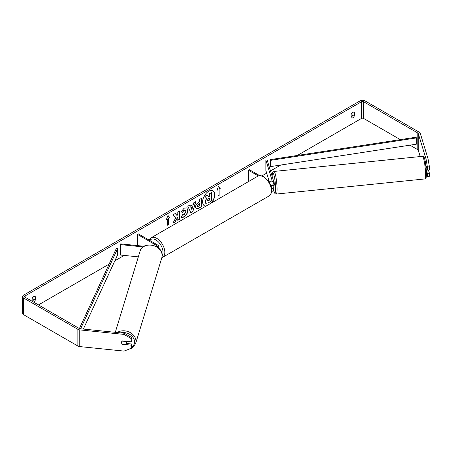 <?xml version="1.0" encoding="UTF-8"?>
<svg xmlns="http://www.w3.org/2000/svg" width="452" height="452" viewBox="0 0 452 452"><rect width="100%" height="100%" fill="white"/><g stroke="black" fill="none" stroke-linecap="round" stroke-linejoin="round"><path stroke-width="0.68" d="M271.07 180.636L271.014 180.647A2.554 0.362 84.2 0 0 270.895 181.235A2.554 0.362 84.2 0 1 271.059 180.602L271.223 181.139M271.68 188.721A3.068 1.768 0 0 0 273.296 187.162A3.068 1.768 0 0 0 273.251 186.857L272.838 185.518M273.296 187.162L273.296 190.71A3.068 1.768 180 0 1 271.556 192.303M271.539 187.868A1.791 1.034 0 0 0 272.019 187.162A1.791 1.034 0 0 0 271.991 186.987L271.516 185.433M269.132 181.93A3.068 1.768 180 0 0 273.296 180.28A3.068 1.768 180 0 0 273.251 179.975L267.126 159.935L265.872 160.059L271.991 180.099A1.791 1.034 180 0 1 272.019 180.28A1.791 1.034 180 0 1 270.912 181.235A1.791 1.034 180 0 1 268.968 181.009L268.172 180.551M249.289 181.122L248.374 180.591L248.374 170.161L249.272 169.641L259.685 175.653M258.386 175.941L248.374 170.161M273.296 180.28L273.296 183.828A3.068 1.768 180 0 1 270.901 185.552M265.872 160.059L265.872 170.489L269.104 181.082M157.94 247.611A3.068 1.768 0 0 0 158.765 246.402A3.068 1.768 0 0 0 157.867 245.153L138.176 233.786L137.272 234.305L137.272 244.735L139.041 245.758M157.121 247.029A1.791 1.034 0 0 0 157.488 246.402A1.791 1.034 0 0 0 156.963 245.673L137.272 234.305M143.098 246.916L120.458 244.611L120.678 243.888L144.092 246.272M120.458 244.611L120.458 255.041L138.329 256.86M127.057 341.39A2.554 2.057 17 0 1 127.006 341.605L126.43 343.492A2.554 2.057 17 0 1 125.786 344.39L122.193 344.023A2.554 2.057 17 0 1 121.475 342.492A2.554 2.057 17 0 1 121.543 342A2.554 2.057 17 0 1 122.193 341.102L125.786 341.469A2.554 2.057 17 0 1 126.503 343A2.554 2.057 17 0 1 126.43 343.492M211.463 202.959A8.616 4.972 120 0 0 213.011 190.817A8.616 4.972 120 0 0 208.705 191.247A8.616 4.972 120 0 0 203.072 198.84A8.616 4.972 120 0 0 204.394 205.745A8.616 4.972 120 0 0 205.942 206.146M210.892 203.287A8.616 4.972 120 0 0 212.92 190.767M33.572 302.089A2.554 1.475 120 0 0 33.764 301.992A2.554 1.475 120 0 0 35.392 299.879L35.392 296.806A2.554 1.475 120 0 0 35.041 296.444A2.554 1.475 120 0 0 32.137 298.682L32.137 301.264A2.554 1.475 120 0 0 32.318 301.156A2.554 1.475 120 0 0 33.945 299.043L33.945 296.472M352.967 112.288L352.967 114.859A2.554 1.475 -60 0 1 351.34 116.972A2.554 1.475 -60 0 1 351.159 117.068M352.786 117.808A2.554 1.475 -60 0 1 351.509 117.932A2.554 1.475 -60 0 1 351.159 117.571L351.159 114.497A2.554 1.475 -60 0 1 354.063 112.254A2.554 1.475 -60 0 1 354.413 112.621L354.413 115.689A2.554 1.475 -60 0 1 352.786 117.808M175.658 218.011L172.924 223.175L175.297 221.808L177.789 216.983L177.789 220.367L179.789 219.214L179.789 210.869L177.789 212.028L177.789 214.18L177.054 215.547L175.235 213.497L172.833 214.886L175.658 218.011M190.473 206.18L193.275 204.564L193.784 202.79L195.852 201.598L192.795 211.711L190.874 212.819L187.817 206.236L189.953 204.999L190.473 206.18L189.846 205.061M400.336 139.628L363.623 118.435A1.531 0.887 0 0 0 361.459 118.435L297.309 155.471M280.732 165.036L270.494 170.952M266.686 173.15L261.94 175.885M124.181 255.42L114.848 260.81M109.113 264.121L38.46 304.914M426.055 159.047L428.067 158.844L429.4 166.811L427.389 167.02L426.055 159.047L418.258 133.515A1.531 0.887 0 0 0 417.834 133.041L363.623 101.745A1.531 0.887 0 0 0 361.459 101.745L25.092 295.941A1.531 0.887 0 0 0 24.645 296.568A1.531 0.887 0 0 0 25.092 297.196L79.303 328.491A1.531 0.887 0 0 0 80.117 328.74L124.345 333.237L131.894 337.621L131.894 340.684L131.538 341.848L122.481 340.921A2.554 2.057 17 0 0 121.543 342L121.543 342A2.554 2.057 17 0 0 122.481 344.26L131.538 345.181L131.538 348.243L131.894 347.085L131.894 344.023L131.538 345.181M166.359 219.599L167.986 215.406L169.607 217.723L168.528 218.35L168.528 224.604L167.443 225.232L167.443 218.971L166.359 219.599M219.107 189.145L220.192 188.518L218.565 186.207L216.937 190.394L218.022 189.772L218.022 196.027L219.107 195.405L219.107 189.145L219.107 195.405M195.484 207.219L195.484 207.197C195.626 205.129 196.66 203.53 198.592 202.394L199.586 201.824L199.586 199.439L201.586 198.287L201.586 206.626L198.49 208.417L196.151 208.835L195.484 207.219M182.512 214.723L184.094 214.785L185.817 211.587L185.258 210.208L184.094 210.327L182.461 212.282L180.953 211.915L184.156 208.18L186.806 207.892L187.879 210.372C187.704 213.135 186.433 215.31 184.071 216.909C182.631 217.672 181.608 217.683 181.003 216.937L182.659 214.836M181.416 217.259L181.003 216.937M428.067 158.844L420.27 133.312A3.576 2.062 0 0 0 419.275 132.21L365.069 100.909A3.576 2.062 0 0 0 360.012 100.909L23.645 295.111A3.576 2.062 0 0 0 22.6 296.568A3.576 2.062 0 0 0 23.645 298.032L77.857 329.327A3.576 2.062 0 0 0 79.767 329.898L123.989 334.401L124.345 333.237M131.894 337.621L131.538 341.848M131.538 338.785L123.989 334.401M22.6 296.568L22.6 313.259A3.576 2.062 0 0 0 23.645 314.716L77.857 346.012A3.576 2.062 0 0 0 79.767 346.588L123.989 351.091L131.538 348.243M126.441 343.463L131.894 344.023M427.389 173.415L429.4 173.212L429.4 176.274L427.389 176.478L427.389 173.415L426.479 170.449M420.202 156.561L418.258 150.2A1.531 0.887 0 0 0 417.834 149.731L409.936 145.171M427.389 167.02L427.389 170.082L426.044 165.669M426.462 175.958L427.389 176.478M427.389 170.082L429.4 169.873L429.4 166.811M429.4 173.212L428.411 169.975M354.413 112.621L353.571 112.136M354.413 115.689L352.967 114.859M35.392 296.806L34.55 296.326M35.392 299.879L33.945 299.043M205.683 203.253L205.208 201.745L206.694 198.321L204.971 196.4L207.287 195.066L208.745 196.756L209.626 196.247L209.626 193.716L211.632 192.558L211.632 200.92L208.208 202.892L205.813 203.327M205.666 203.242L205.027 201.643L206.513 198.213L204.971 196.4M208.626 196.614L209.445 196.14L209.445 193.609L211.632 192.558M204.79 196.298L207.287 195.066M204.304 205.688A8.616 4.972 120 0 0 206.152 206.027M167.946 215.508L169.607 217.723M169.427 217.615L168.528 218.35M168.347 218.243L168.528 224.604M167.443 225.023L168.347 224.503M166.46 219.333L167.443 218.971M218.926 195.298L218.022 195.818M217.045 190.128L218.022 189.772M218.926 189.043L220.011 188.416L218.525 186.303M192.659 206.705L191.049 207.637L191.851 209.53L192.659 206.705L191.049 207.637M190.868 207.536L191.851 209.53M195.592 201.745L192.795 211.711M192.614 211.609L190.8 212.655M199.586 203.637L198.456 204.078L197.309 205.824L197.733 206.564L199.586 205.841L199.586 203.637L197.309 205.852L197.648 206.502M201.406 198.388L201.586 206.626M201.406 206.524L198.309 208.31L196.061 208.779M177.054 215.547L175.178 213.53M177.789 220.158L179.608 219.107L179.608 210.971M173.082 222.876L175.116 221.7L177.789 216.983M186.716 207.841L187.699 210.265C187.523 213.028 186.252 215.208 183.891 216.802L181.325 217.209M185.162 210.157L183.913 210.225L182.461 212.282M182.28 212.18L180.981 211.858M207.225 200.439L207.44 201.004L209.626 200.066L209.626 198.061L208.299 198.829L207.225 200.439M207.361 200.942L209.445 199.965L209.445 198.168M273.296 180.376L273.584 180.342A2.554 0.362 84.2 0 1 274.048 181.693A2.554 0.362 84.2 0 1 274.285 184.337A2.554 0.362 84.2 0 1 274.104 185.427L273.098 185.529A2.554 0.362 84.2 0 1 273.031 185.501M271.725 185.371A2.554 0.362 84.2 0 1 271.646 185.642L273.155 185.484A2.554 0.362 84.2 0 1 273.098 185.529M271.166 181.162L271.014 180.647M426.445 169.879L427.298 169.794M270.223 159.635L270.223 165.89L270.55 166.602L270.55 160.347L270.223 159.635L416.026 137.216L416.354 137.928L416.354 144.182L270.55 166.602M416.354 137.928L270.55 160.347M79.394 328.542L116.328 248.487L117.56 248.673L117.56 254.934L83.36 329.067M80.603 328.785L117.56 248.673M271.991 186.987L271.991 187.343M271.991 180.099L271.991 180.461M156.963 245.673L156.963 246.933M115.288 332.316L140.086 251.109A11.368 9.142 17 0 1 152.307 245.351A11.368 9.142 17 0 1 162.155 255.572A11.368 9.142 17 0 1 161.833 257.753L135.662 343.452A11.368 9.142 -163 0 0 135.984 341.271A11.368 9.142 -163 0 0 129.3 332.096A11.368 9.142 -163 0 0 117.226 332.514M120.712 332.87A10.091 8.113 17 0 1 134.504 341.87A10.091 8.113 17 0 1 131.854 347.198M361.459 101.745L361.459 118.435M25.092 295.941L25.092 297.196M79.767 329.898L79.767 346.588M363.623 101.745L363.623 118.435M417.834 133.041L417.834 149.731M418.258 133.515L418.258 150.2M23.645 298.032L23.645 314.716M77.857 329.327L77.857 346.012M425.513 174.11A11.368 1.61 -95.8 0 0 424.439 162.341A11.368 1.61 -95.8 0 0 422.388 156.335C424.501 157.217 423.84 156.087 425.383 161.562L426.569 173.387C425.914 180.727 426.196 177.416 424.694 178.958A11.368 1.61 -95.8 0 0 425.513 174.11M272.081 176.15L272.533 172.698L273.952 171.449A11.368 1.61 84.2 0 1 276.002 177.45A11.368 1.61 84.2 0 1 277.076 189.224A11.368 1.61 84.2 0 1 276.251 194.066L424.694 178.958M273.296 188.919A10.091 1.429 -95.8 0 0 275.596 188.625A10.091 1.429 -95.8 0 0 273.946 174.997A10.091 1.429 -95.8 0 0 272.104 176.218M269.047 195.965A11.368 6.565 -120 0 0 270.793 186.857A11.368 6.565 -120 0 0 263.363 176.839A11.368 6.565 -120 0 0 257.68 176.274C258.962 175.252 261.07 175.421 264.002 176.777L269.539 182.602L271.403 187.235C272.556 190.608 271.771 193.518 269.047 195.965L161.816 257.809M257.68 176.274L151.098 237.808A11.368 6.565 60 0 1 156.782 238.373A11.368 6.565 60 0 1 164.212 248.391A11.368 6.565 60 0 1 162.466 257.499M162.172 255.696A10.091 5.825 -120 0 0 155.883 239.939A10.091 5.825 -120 0 0 149.725 240.453M158.765 246.402L158.765 248.301M135.662 343.452L132.905 347.447L128.125 349.532M161.833 257.753L162.178 255.442C162.782 244.679 142.708 240.622 140.086 251.109M273.952 171.449L422.388 156.335M273.296 189.015L274.483 192.914L275.245 193.812L276.251 194.066M151.098 237.808L149.07 240.074"/></g></svg>
